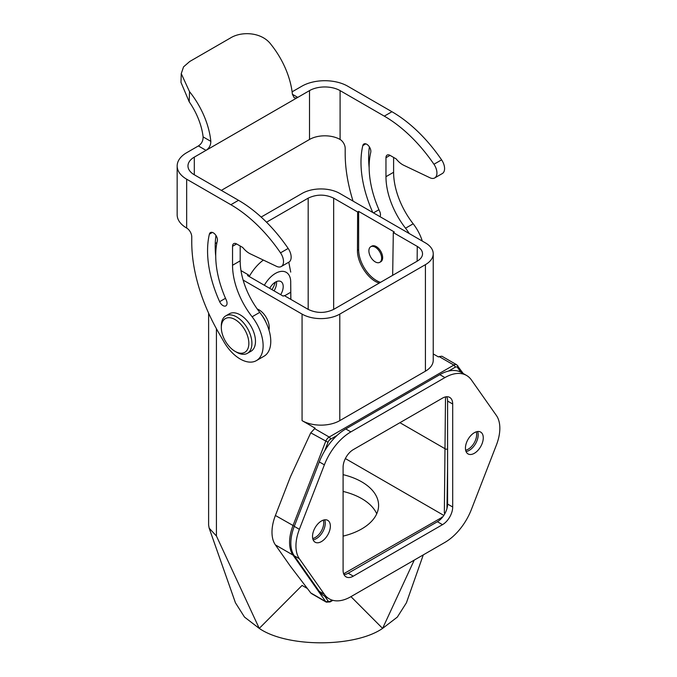 <?xml version="1.0" encoding="UTF-8"?>
<svg xmlns="http://www.w3.org/2000/svg" width="677" height="677" viewBox="0 0 677 677"><rect width="100%" height="100%" fill="white"/><g stroke="black" fill="none" stroke-linecap="round" stroke-linejoin="round"><path stroke-width="1.02" d="M442.623 517.042L343.654 573.783M345.372 458.566L443.807 515.4M343.095 474.653A57.672 33.291 180 0 1 378.595 505.389A57.672 33.291 180 0 1 361.704 528.932A57.672 33.291 180 0 1 343.095 536.125M379.763 262.337L380.787 261.754A9.013 5.204 -120 0 0 382.166 254.527A9.013 5.204 -120 0 0 376.277 246.589A9.013 5.204 -120 0 0 371.775 246.14L370.759 246.733A9.013 5.204 60 0 1 375.261 247.181A9.013 5.204 60 0 1 381.151 255.119A9.013 5.204 60 0 1 379.763 262.337A9.013 5.204 60 0 1 370.759 257.133A9.013 5.204 60 0 1 370.759 246.733M329.242 598.84L324.139 595.895A43.252 24.973 -60 0 1 319.282 591.385L294.267 555.8A36.042 20.809 -60 0 1 294.267 526.367L319.282 461.9A43.252 24.973 -60 0 1 324.748 450.738A43.252 24.973 -60 0 1 337.028 435.463A43.252 24.973 -60 0 1 345.769 428.947L439.83 374.643A43.252 24.973 -60 0 1 448.563 371.072A43.252 24.973 -60 0 1 460.842 372.172A43.252 24.973 -60 0 1 461.452 372.502L466.546 375.447A43.252 24.973 -60 0 1 471.412 379.958L496.427 415.543A36.042 20.809 -60 0 1 496.427 444.967L471.412 509.442A43.252 24.973 -60 0 1 444.924 542.387L350.864 596.699A43.252 24.973 -60 0 1 329.242 598.84A43.252 24.973 -60 0 1 324.376 594.33L299.361 558.745A36.042 20.809 -60 0 1 299.361 529.312L324.376 464.845A43.252 24.973 -60 0 1 350.864 431.892L444.924 377.588A43.252 24.973 -60 0 1 466.546 375.447M379.255 283.071C368.533 280.143 357.092 262.947 357.464 250.329L357.625 211.986L333.668 198.149L333.668 309.389C325.172 313.409 316.675 313.409 308.179 309.389L284.222 295.561L283.206 296.145L247.528 275.547L248.544 274.964L248.552 276.14M380.516 282.343A25.227 14.564 -120 0 1 358.641 249.652L358.641 211.393L394.327 231.991L393.303 232.583L392.668 275.327M215.252 243.61A26.674 15.402 0 0 1 216.428 242.882L216.945 242.586M261.144 217.072L302.069 193.444A26.674 15.402 0 0 1 339.786 193.444L425.418 242.882A26.674 15.402 0 0 1 433.229 253.773L433.229 360.299A26.674 15.402 180 0 1 425.418 371.191L339.786 420.629A26.674 15.402 0 0 1 302.069 420.629L302.069 314.103A26.674 15.402 0 0 0 339.786 314.103L339.786 420.629M376.734 513.775A57.672 33.291 0 0 0 343.095 491.426M465.632 450.205A11.898 6.863 120 0 0 468.239 449.181A11.898 6.863 120 0 0 476.236 431.841M425.418 371.191L425.418 264.656L339.786 314.103M425.418 264.656A26.674 15.402 0 0 0 433.229 253.773M312.715 538.494A11.898 6.863 120 0 0 315.321 537.462A11.898 6.863 120 0 0 323.318 520.131M302.069 420.629L315.118 428.169L310.751 432.831L290.416 476.803L275.404 515.485A36.042 20.809 120 0 0 275.404 544.909L290.416 566.26L310.751 592.925L325.654 601.54L292.989 555.064A36.042 20.809 -60 0 1 292.989 525.631L325.654 441.446A5.763 3.326 -60 0 1 329.191 437.046L453.852 365.072L439.128 356.567L438.468 356.948L433.229 353.927M311.471 593.568L310.751 592.925M350.957 596.64L382.598 628.4L397.323 617.102L406.412 602.809L423.286 554.878M208.618 313.163L208.618 525.107L209.168 528.162L235.435 602.775L244.507 617.086L259.249 628.4C287.006 647.61 354.841 647.618 382.598 628.4L414.248 560.099M209.168 528.162L216.428 535.998L259.249 628.4L302.069 585.436L307.366 588.499M274.041 290.856A10.993 6.347 120 0 0 276.58 282.758A10.993 6.347 120 0 0 276.504 281.564M269.691 288.343A10.993 6.347 -60 0 1 280.93 281.556A10.993 6.347 -60 0 1 280.667 294.681M271.993 289.671A20.902 12.068 120 0 0 275.37 282.131M302.069 314.103L243.111 280.066M268.972 330.037A14.42 8.327 -120 0 0 259.046 309.863A14.42 8.327 -120 0 0 257.252 309.008M333.668 309.389L417.26 261.127C420.679 259.088 422.44 256.659 422.541 253.824C422.482 250.947 420.722 248.476 417.26 246.411L393.303 232.583M358.641 211.393L357.625 211.986M333.668 198.149C325.172 194.138 316.675 194.138 308.179 198.149L266.526 222.2M240.987 270.597L248.544 274.964M249.229 276.538C253.13 269.666 257.844 264.182 263.361 260.07M288.774 262.194L290.721 272.103M290.865 299.395L290.695 281.124M264.368 285.271A21.622 12.482 -60 0 1 275.429 273.415A21.622 12.482 -60 0 1 290.721 282.241M290.695 282.258L290.755 292.236L284.611 295.781M290.797 299.352L290.755 292.236M439.128 356.567L441.903 356.22M446.685 396.739A14.42 8.327 -60 0 1 447.59 401.063L447.59 504.06A14.42 8.327 -60 0 1 446.955 508.537A14.42 8.327 -60 0 1 437.401 521.722L348.198 573.224A14.42 8.327 -60 0 1 344.001 574.604M444.789 513.792L444.34 512.76A1.803 1.024 0.9 0 0 445.187 513.039M399.929 422.693L445.297 448.885A1.803 1.032 0.2 0 0 447.59 449.012M265.943 322.32A17.297 9.986 -120 0 0 261.897 315.313M235.088 351.355L236.612 352.235A21.622 12.482 -120 0 0 247.427 353.309L250.998 351.253A21.622 12.482 -120 0 0 254.315 333.922A21.622 12.482 -120 0 0 240.183 314.864A21.622 12.482 -120 0 0 229.368 313.789L225.805 315.854A21.622 12.482 -120 0 0 221.32 325.755L221.32 327.516A19.464 11.238 -120 0 0 235.088 351.355A19.464 11.238 -120 0 0 248.848 343.408A19.464 11.238 -120 0 0 235.088 319.569A19.464 11.238 -120 0 0 221.32 327.516M247.427 353.309A21.622 12.482 -120 0 0 250.744 335.978A21.622 12.482 -120 0 0 236.612 316.921A21.622 12.482 -120 0 0 225.805 315.854M324.655 519.818A12.618 7.286 -60 0 1 322.65 531.987A12.618 7.286 -60 0 1 313.121 539.806M477.573 431.537A12.618 7.286 -60 0 1 475.559 443.697A12.618 7.286 -60 0 1 466.03 451.525M474.349 432.696A12.618 7.286 120 0 0 466.114 443.816A12.618 7.286 120 0 0 468.044 453.92A12.618 7.286 120 0 0 480.662 446.642A12.618 7.286 120 0 0 480.662 432.078A12.618 7.286 120 0 0 474.349 432.696M452.693 507.005L452.693 404.008A14.42 8.327 120 0 0 449.706 397.407A14.42 8.327 120 0 0 442.496 398.118L353.292 449.621A14.42 8.327 120 0 0 343.095 467.274L343.095 570.279A14.42 8.327 120 0 0 346.082 576.88A14.42 8.327 120 0 0 353.292 576.161L442.496 524.667A14.42 8.327 120 0 0 452.693 507.005L447.59 504.06M321.431 520.985A12.618 7.286 120 0 0 313.197 532.105A12.618 7.286 120 0 0 315.127 542.209A12.618 7.286 120 0 0 327.744 534.923A12.618 7.286 120 0 0 327.744 520.359A12.618 7.286 120 0 0 321.431 520.985M186.666 228.047A32.437 18.728 180 0 1 177.162 214.804L177.162 165.95A32.437 18.728 -0 0 0 186.666 179.193L186.666 228.047A7.21 4.164 60 0 1 191.76 236.874L191.76 242.222A129.756 74.91 -120 0 0 218.637 332.652L223.969 341.885A32.437 18.728 -120 0 0 256.405 360.613A32.437 18.728 -120 0 0 252.115 316.785A57.672 33.291 60 0 1 232.541 265.266L232.541 246.293A5.763 3.326 60 0 1 233.734 243.652A5.763 3.326 60 0 1 236.612 243.94L242.73 247.469A18.025 10.409 -120 0 0 250.346 253.867L276.529 266.34A10.815 6.245 -120 0 0 281.268 266.526A10.815 6.245 -120 0 0 280.515 252.843A115.335 66.591 -120 0 0 230.865 204.716L186.666 179.193M281.268 266.526L288.918 262.109A10.815 6.245 -120 0 0 288.165 248.434A115.335 66.591 -120 0 0 238.516 200.307L194.307 174.784A21.622 12.482 180 0 1 187.978 165.95A21.622 12.482 180 0 1 194.307 157.123L309.507 90.616A21.622 12.482 180 0 1 340.091 90.616L340.091 139.47A21.622 12.482 -0 0 0 309.507 139.47L221.328 190.381M177.162 165.95A32.437 18.728 -0 0 1 186.666 152.714L198.42 145.927C201.568 143.846 203.142 140.833 203.117 136.898L210.826 141.358A61.277 35.373 -120 0 0 189.518 91.64L189.205 101.787L180.979 82.391L181.25 73.632L189.518 91.64M292.109 91.835L301.857 86.199A32.437 18.728 -0 0 1 347.733 86.199L391.941 111.722A115.335 66.591 -120 0 1 441.59 159.848A10.815 6.245 -120 0 1 442.343 173.532L434.693 177.949A10.815 6.245 -120 0 0 433.949 164.266A115.335 66.591 -120 0 0 384.299 116.139L340.091 90.616M217.309 240.953A81.46 47.026 -120 0 0 226.296 300.08A5.763 3.326 60 0 1 225.856 305.877A5.763 3.326 60 0 1 219.644 301.68A92.994 53.686 60 0 1 209.379 234.174A5.763 3.326 60 0 1 210.454 232.575A5.763 3.326 60 0 1 215.337 234.606A5.763 3.326 60 0 1 217.309 240.953M215.718 256.185A92.994 53.686 60 0 1 215.955 235.461M256.405 360.613L264.047 356.204A32.437 18.728 -120 0 0 259.756 312.368A57.672 33.291 60 0 1 240.183 260.848L240.183 245.996M422.279 241.071A32.437 18.728 -120 0 0 413.182 223.791A57.672 33.291 60 0 1 393.608 172.271L393.608 157.419M369.143 167.608A92.994 53.686 60 0 1 369.38 146.875M372.799 212.502A92.994 53.686 60 0 1 362.804 145.597A5.763 3.326 60 0 1 363.887 143.989A5.763 3.326 60 0 1 368.762 146.029A5.763 3.326 60 0 1 370.734 152.376A81.46 47.026 -120 0 0 379.729 211.503A5.763 3.326 60 0 1 379.966 216.64M340.091 139.47A7.21 4.164 60 0 1 345.185 148.297L345.185 153.645A129.756 74.91 -120 0 0 353.055 201.103M409.204 233.523A32.437 18.728 -120 0 0 405.54 228.2A57.672 33.291 60 0 1 385.966 176.68L385.966 157.716A5.763 3.326 60 0 1 387.159 155.075A5.763 3.326 60 0 1 390.045 155.363L396.155 158.892A18.025 10.409 -120 0 0 403.771 165.29L429.954 177.763A10.815 6.245 -120 0 0 434.693 177.949M210.826 141.358C210.801 145.242 209.201 148.246 206.036 150.353L297.77 97.395L296.086 98.03L294.156 97.725L292.388 94.272A61.277 35.373 -120 0 0 271.071 44.555C261.804 31.887 241.452 31.117 230.485 37.963L189.704 61.505L183.56 66.862L181.25 73.632M292.388 94.272L297.77 97.395M189.205 101.787A50.462 29.136 60 0 1 203.117 136.898M324.774 596.259L328.032 600.897A3.969 2.285 120 0 0 330.461 601.117L332.179 600.127M337.028 435.463L330.461 439.255A3.969 2.285 120 0 0 328.032 442.276L324.748 450.738M460.842 372.172L457.559 367.501A3.969 2.285 120 0 0 455.13 367.281L448.563 371.072M216.428 328.751L216.428 535.998M417.142 261.195L417.26 246.411M358.641 249.652L357.464 250.329M308.179 309.389L308.179 198.149M314.458 428.541L329.191 437.046A1.803 1.041 -120 0 1 330.461 439.255M328.032 442.276L310.751 432.831M275.404 515.485L294.326 526.224M275.404 544.909L292.989 555.064A1.803 1.422 144.9 0 0 293.894 555.242M311.437 593.551L326.306 602.141A5.763 3.326 -60 0 1 325.654 601.54A1.803 1.422 144.9 0 0 328.032 600.897M455.13 367.281A1.803 1.041 60 0 0 453.852 365.072A5.763 3.326 -60 0 1 456.738 364.793L441.869 356.204M457.559 367.501A1.803 1.422 -35.1 0 0 457.77 365.749M330.461 601.117A1.803 1.041 60 0 1 330.088 601.938L326.306 602.141M447.59 465.903L446.955 508.537M445.508 396.908L444.34 512.76M441.793 517.126A1.803 1.041 60 0 1 442.259 517.49M324.376 594.33L319.282 591.385M299.361 558.745L294.267 555.8M299.361 529.312L294.267 526.367M324.376 464.845L319.282 461.9M350.864 431.892L345.769 428.947M444.924 377.588L439.83 374.643M452.693 404.008L447.59 401.063M353.292 576.161L348.198 573.224M442.496 524.667L437.401 521.722M219.644 301.68L225.509 298.295M209.379 234.174L212.392 232.439M252.115 316.785L259.756 312.368M232.541 265.266L240.183 260.848M232.541 246.293L236.612 243.94M280.515 252.843L288.165 248.434M230.865 204.716L238.516 200.307M206.028 150.353L198.386 145.944M384.299 116.139L391.941 111.722M194.307 157.123L194.307 174.784M309.507 139.47L309.507 90.616M373.45 212.883L378.934 209.718M362.804 145.597L365.817 143.854M405.54 228.2L413.182 223.791M385.966 176.68L393.608 172.271M385.966 157.716L390.045 155.363M433.949 164.266L441.59 159.848M463.254 373.543L456.738 364.793M332.881 600.33L330.088 601.938"/></g></svg>
